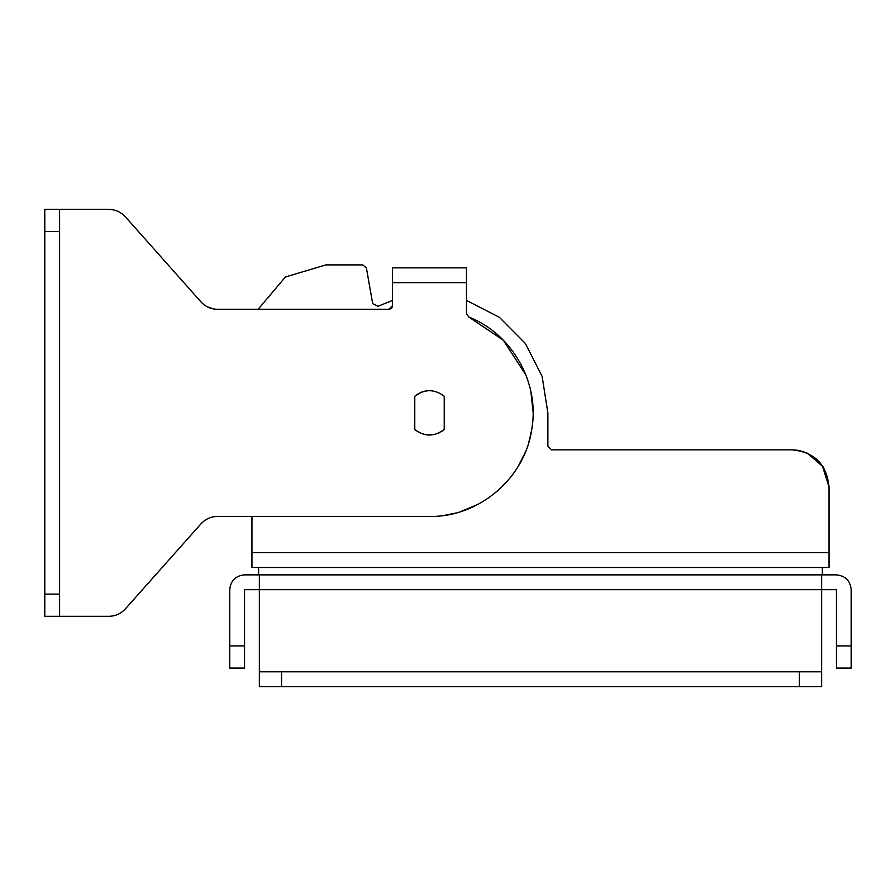 <?xml version="1.0" encoding="UTF-8"?>
<svg xmlns="http://www.w3.org/2000/svg" width="896" height="896" viewBox="0 0 896 896"><rect width="100%" height="100%" fill="white"/><g stroke="black" fill="none" stroke-linecap="round" stroke-linejoin="round"><path stroke-width="1.34" d="M423.853 434.325L426.888 434.896M421.109 392.314L422.654 391.754M421.568 392.134L414.814 396.222M414.781 429.464C424.592 436.867 434.414 436.867 444.226 429.464L444.226 396.245C434.414 388.853 424.592 388.853 414.781 396.245L414.781 429.464L416.819 431.066L414.781 429.464M213.405 308.896L207.346 306.813L213.405 308.896M392.515 282.654L392.515 267.859L466.491 267.859L466.491 282.654L392.515 282.654L399.907 282.654L392.515 282.654L392.515 305.581L388.819 309.288L217.526 309.288C210.941 309.165 205.408 306.678 200.939 301.84L125.406 216.854C120.938 212.016 115.405 209.53 108.819 209.406C115.405 209.53 120.938 212.016 125.406 216.854C120.938 212.016 115.405 209.53 108.819 209.406L59.595 209.406L59.595 616.314L44.8 616.314L44.8 209.406L59.595 209.406L44.8 209.406M203.874 521.136L207.278 518.941L203.874 521.136M208.208 518.482L210.37 517.619L208.208 518.482M44.8 616.314L108.819 616.314C115.405 616.19 120.938 613.704 125.406 608.854L200.939 523.88C205.408 519.03 210.941 516.555 217.526 516.432L429.509 516.432C479.192 517.44 525.381 477.758 531.888 428.49C539.706 382.614 512.154 333.939 468.787 317.027L466.491 313.6L466.491 282.654M418.006 393.87L421.68 392.09M424.816 391.16L427 390.802M59.595 542.326L59.595 547.187M59.595 246.4L59.595 251.261M428.266 435.019L434.157 434.56L428.266 435.019M438.144 433.306L439.678 432.589L438.144 433.306M441.941 431.245L444.226 429.464L441.941 431.245M112.549 615.989L115.651 615.227M118.944 613.861L122.046 611.934M217.526 516.432C210.941 516.555 205.408 519.03 200.939 523.88M444.382 515.357L455.65 513.083M460.286 511.75L478.195 504.269M497.179 491.266L506.867 481.734M518.437 465.942L525.179 452.536M528.875 442.053L531.541 430.629M533.075 411.902L530.88 391.653M525.907 374.976L503.272 340.155L468.787 317.027M389.973 309.098L391.406 308.224M392.146 307.205L392.515 305.581M200.939 301.84C205.408 306.678 210.941 309.165 217.526 309.288M547.87 412.854L542.114 376.387L525.392 343.459L499.341 317.285L466.491 300.418L499.341 317.285L525.392 343.459L542.114 376.387L547.87 412.854L547.87 446.152L551.578 449.848L792.019 449.848C814.486 452.043 826.818 464.374 829.002 486.842L829.002 567.482L251.944 567.482L251.944 516.432M377.798 306.376L392.515 300.418L377.933 306.309L372.68 303.621L366.397 267.949L362.746 264.891L366.397 267.949M325.931 264.891L362.746 264.891L325.931 264.891L285.41 276.976L258.126 309.288L285.41 276.976L325.931 264.891L285.41 276.976L258.126 309.288L285.41 276.976L325.931 264.891M797.104 450.195L800.531 450.845M801.819 451.17L807.498 453.242L823.166 466.894L829.002 486.842L822.192 465.438M792.019 449.848L797.026 450.195M815.629 458.371L819.806 462.426M377.933 306.309L392.515 300.418M730.901 567.482L822.349 567.482L822.349 574.874L730.901 574.874M258.608 567.482L258.608 574.874L540.478 574.874M774.917 671.798L780.92 671.798M331.027 671.798L337.03 671.798M259.347 686.594L259.347 671.798L281.546 671.798L281.546 686.594L259.347 686.594L259.347 574.874L821.61 574.874L821.61 589.68L836.405 589.68L836.405 645.904L851.2 645.904L851.2 668.091L836.405 668.091L836.405 645.904M799.411 671.798L821.61 671.798L821.61 686.594L799.411 686.594L799.411 671.798L281.546 671.798M821.61 686.594L821.61 589.68L244.552 589.68L244.552 668.091L229.757 668.091L229.757 589.68C230.63 580.686 235.558 575.758 244.552 574.874L259.347 574.874M799.411 686.594L281.546 686.594M836.405 574.874C845.387 575.758 850.326 580.686 851.2 589.68C850.326 580.686 845.387 575.758 836.405 574.874L821.61 574.874M851.2 645.904L851.2 589.68M44.8 594.115L59.595 594.115M59.595 231.605L44.8 231.605M251.944 552.686L829.002 552.686M229.757 645.904L244.552 645.904"/></g></svg>
